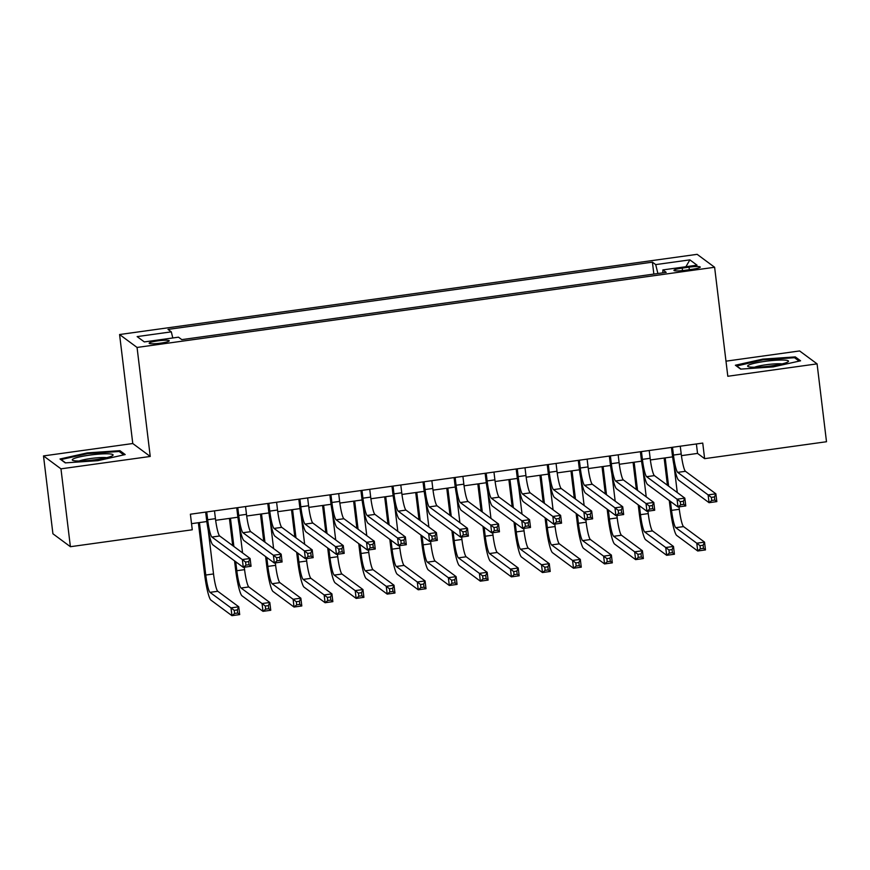 <?xml version="1.0" encoding="UTF-8"?>
<svg xmlns="http://www.w3.org/2000/svg" width="870" height="870" viewBox="0 0 870 870"><rect width="100%" height="100%" fill="white"/><g stroke="black" fill="none" stroke-linecap="round" stroke-linejoin="round"><path stroke-width="1.3" d="M160.711 343.128A10.125 1.305 -6.9 0 0 169.248 340.79A10.125 1.305 -6.9 0 0 157.688 340.888A10.125 1.305 -6.9 0 0 149.151 343.226A10.125 1.305 -6.9 0 0 160.711 343.128M43.5 455.923L60.965 468.843L150.238 456.456L132.773 443.526L43.5 455.923L52.918 533.778L70.394 546.708L192.27 529.786L190.389 514.213L702.742 443.08L704.624 458.653L826.5 441.732L817.082 363.867L799.606 350.947L725.982 361.17M132.773 443.526L119.581 334.526L697.142 254.334L714.618 267.264L137.058 347.445L119.581 334.526M689.029 267.166L682.2 268.112A9.809 1.261 -6.9 0 0 673.935 270.374A9.809 1.261 -6.9 0 0 685.125 270.276L691.965 269.33A9.809 1.261 -6.9 0 0 700.23 267.068A9.809 1.261 -6.9 0 0 689.029 267.166L689.344 269.689M657.894 273.517L655.708 264.61L652.413 262.164L167.997 329.415L171.303 331.861L137.145 336.603L144.322 341.921L178.48 337.179L181.786 339.626L666.192 272.364L662.886 269.917L662.788 272.843M655.708 264.61L689.866 259.869L697.044 265.176L662.886 269.917M60.965 468.843L70.394 546.708M150.238 456.456L137.058 347.445M714.618 267.264L727.809 376.264L817.082 363.867M681.417 455.652L697.544 453.411L704.624 458.653M191.53 523.664L206.832 521.543M215.64 520.314L237.891 517.226M246.699 516.008L268.939 512.919M277.748 511.69L299.987 508.602M308.796 507.384L331.046 504.296M339.855 503.067L362.094 499.978M370.903 498.76L393.142 495.672M401.951 494.454L424.201 491.365M433.01 490.136L455.249 487.048M464.058 485.83L486.297 482.741M495.106 481.512L517.356 478.424M526.165 477.206L548.404 474.117M557.213 472.888L579.453 469.8M588.261 468.582L610.512 465.493M619.32 464.275L641.56 461.187M650.368 459.958L672.608 456.87M696.391 443.961L697.544 453.411M653.848 274.083L652.413 262.164M171.303 331.861L172.804 337.962M685.897 266.731L689.866 259.869M762.718 359.125L735.378 365.226L740.642 369.119L773.234 366.901L800.574 360.8L795.31 356.907L762.718 359.125L762.805 359.897M65.272 462.883L97.864 460.676L125.193 454.564L119.94 450.671L87.337 452.889L60.008 458.99L65.272 462.883M795.495 358.429L795.31 356.907M87.435 453.661L87.337 452.889M120.125 452.193L119.94 450.671M672.499 447.278L673.445 455.064A15.812 2.121 -97.9 0 0 677.686 472.377L708.115 494.899L715.879 493.823L716.826 501.609L709.061 502.686L678.633 480.164A23.729 3.175 82.1 0 1 672.26 454.194L671.444 447.419M680.264 446.201L681.21 453.988A15.812 2.121 -97.9 0 0 685.451 471.301L715.879 493.823L714.455 496.933L711.345 497.368L711.725 500.478L714.825 500.043L714.455 496.933M711.725 500.478L709.061 502.686L708.115 494.899L711.345 497.368M714.825 500.043L716.826 501.609M670.455 501.403L671.542 510.364A15.812 2.121 -97.9 0 0 675.783 527.677L696.772 543.206L704.537 542.13L705.472 549.916L697.718 550.993L676.729 535.463A23.729 3.175 82.1 0 1 670.357 509.494L669.28 500.533M667.42 485.253L664.136 458.044M673.989 465.363L677.273 492.54M679.013 506.851L679.307 509.287A15.812 2.121 -97.9 0 0 683.548 526.6L704.537 542.13L703.101 545.251L700.002 545.675L700.372 548.796L703.482 548.361L703.101 545.251M665.191 457.903L668.606 486.123M700.372 548.796L697.718 550.993L696.772 543.206L700.002 545.675M703.482 548.361L705.472 549.916M771.125 365.911A20.565 2.643 -6.9 0 0 788.013 361.822A20.565 2.643 -6.9 0 0 764.98 361.365A20.565 2.643 -6.9 0 0 748.233 366.629A20.565 2.643 -6.9 0 0 771.125 365.911M782.065 363.91A15.573 2.001 -6.9 0 0 766.068 364.758A15.573 2.001 -6.9 0 0 754.507 367.238M736.498 366.053L762.957 359.865L794.538 357.722L799.139 361.115M740.957 369.097L736.466 365.781M111.686 456.108A20.565 2.643 -6.9 0 0 112.643 455.586A20.565 2.643 -6.9 0 0 98.549 454.151A20.565 2.643 -6.9 0 0 73.667 458.697A20.565 2.643 -6.9 0 0 72.862 460.404A20.565 2.643 -6.9 0 0 91.35 460.219A20.565 2.643 -6.9 0 0 111.686 456.108M106.695 457.674A15.573 2.001 -6.9 0 0 92.775 458.251A15.573 2.001 -6.9 0 0 79.126 461.013M65.576 462.862L61.096 459.545L87.576 453.629L119.157 451.486L123.757 454.89M641.451 451.584L642.397 459.371A15.812 2.121 -97.9 0 0 646.638 476.695L677.067 499.206L684.831 498.129L685.777 505.916L678.013 506.992L647.584 484.481A23.729 3.175 82.1 0 1 641.212 458.501L640.396 451.737M649.216 450.508L650.151 458.294A15.812 2.121 -97.9 0 0 654.403 475.618L684.831 498.129L683.396 501.24L680.296 501.675L680.666 504.785L683.776 504.361L683.396 501.24M680.666 504.785L678.013 506.992L677.067 499.206L680.296 501.675M683.776 504.361L685.777 505.916M610.403 455.902L611.338 463.688A15.812 2.121 -97.9 0 0 615.59 481.001L646.018 503.523L653.783 502.436L654.718 510.222L646.954 511.31L616.525 488.788A23.729 3.175 82.1 0 1 610.164 462.807L609.337 456.043M618.157 454.825L619.103 462.612A15.812 2.121 -97.9 0 0 623.344 479.925L653.783 502.436L652.348 505.557L649.237 505.981L649.618 509.102L652.728 508.667L652.348 505.557M649.618 509.102L646.954 511.31L646.018 503.523L649.237 505.981M652.728 508.667L654.718 510.222M579.344 460.208L580.29 467.995A15.812 2.121 -97.9 0 0 584.531 485.319L614.959 507.83L622.724 506.753L623.67 514.54L615.906 515.616L585.477 493.105A23.729 3.175 82.1 0 1 579.105 467.125L578.289 460.36M587.109 459.132L588.055 466.918A15.812 2.121 -97.9 0 0 592.296 484.242L622.724 506.753L621.3 509.863L618.189 510.298L618.57 513.409L621.669 512.985L621.3 509.863M618.57 513.409L615.906 515.616L614.959 507.83L618.189 510.298M621.669 512.985L623.67 514.54M548.296 464.526L549.242 472.312A15.812 2.121 -97.9 0 0 553.483 489.625L583.911 512.136L591.676 511.06L592.622 518.846L584.857 519.923L554.429 497.412A23.729 3.175 82.1 0 1 548.056 471.431L547.241 464.667M556.06 463.438L556.996 471.225A15.812 2.121 -97.9 0 0 561.248 488.548L591.676 511.06L590.241 514.181L587.141 514.605L587.511 517.726L590.621 517.291L590.241 514.181M587.511 517.726L584.857 519.923L583.911 512.136L587.141 514.605M590.621 517.291L592.622 518.846M639.406 505.72L640.483 514.67A15.812 2.121 -97.9 0 0 644.735 531.994L665.724 547.524L673.478 546.447L674.424 554.233L666.659 555.31L645.67 539.781A23.729 3.175 82.1 0 1 639.309 513.8L638.221 504.839M636.372 489.56L633.077 462.361M642.941 469.68L646.225 496.846M647.954 511.168L648.248 513.594A15.812 2.121 -97.9 0 0 652.5 530.917L673.478 546.447L672.053 549.557L668.943 549.992L669.324 553.102L672.423 552.667L672.053 549.557M634.143 462.209L637.558 490.441M669.324 553.102L666.659 555.31L665.724 547.524L668.943 549.992M672.423 552.667L674.424 554.233M608.347 510.027L609.435 518.988A15.812 2.121 -97.9 0 0 613.676 536.301L634.665 551.83L642.43 550.753L643.376 558.54L635.611 559.617L614.622 544.087A23.729 3.175 82.1 0 1 608.26 518.107L607.173 509.157M605.324 493.877L602.029 466.668M611.882 473.987L615.177 501.163M616.906 515.475L617.2 517.911A15.812 2.121 -97.9 0 0 621.441 535.224L642.43 550.753L640.994 553.864L637.895 554.299L638.275 557.409L641.375 556.985L640.994 553.864M603.084 466.527L606.499 494.747M638.275 557.409L635.611 559.617L634.665 551.83L637.895 554.299M641.375 556.985L643.376 558.54M577.299 514.333L578.387 523.294A15.812 2.121 -97.9 0 0 582.628 540.618L603.617 556.147L611.382 555.06L612.317 562.846L604.563 563.934L583.574 548.404A23.729 3.175 82.1 0 1 577.201 522.424L576.125 513.463M574.276 498.184L570.981 470.985M580.834 478.293L584.118 505.47M585.858 519.792L586.152 522.217A15.812 2.121 -97.9 0 0 590.393 539.541L611.382 555.06L609.946 558.181L606.847 558.605L607.216 561.726L610.327 561.291L609.946 558.181M572.036 470.833L575.451 499.054M607.216 561.726L604.563 563.934L603.617 556.147L606.847 558.605M610.327 561.291L612.317 562.846M546.251 518.65L547.328 527.611A15.812 2.121 -97.9 0 0 551.58 544.924L572.569 560.454L580.323 559.377L581.269 567.164L573.504 568.24L552.515 552.711A23.729 3.175 82.1 0 1 546.153 526.731L545.066 517.77M543.217 502.501L539.922 475.292M549.786 482.611L553.07 509.787M554.799 524.099L555.093 526.535A15.812 2.121 -97.9 0 0 559.345 543.848L580.323 559.377L578.898 562.488L575.788 562.923L576.168 566.033L579.268 565.609L578.898 562.488M540.988 475.15L544.403 503.371M576.168 566.033L573.504 568.24L572.569 560.454L575.788 562.923M579.268 565.609L581.269 567.164M517.248 468.832L518.183 476.619A15.812 2.121 -97.9 0 0 522.435 493.932L552.863 516.454L560.628 515.377L561.563 523.164L553.798 524.24L523.37 501.718A23.729 3.175 82.1 0 1 517.008 475.749L516.182 468.984M525.001 467.755L525.948 475.542A15.812 2.121 -97.9 0 0 530.189 492.855L560.628 515.377L559.192 518.487L556.082 518.922L556.463 522.033L559.573 521.598L559.192 518.487M556.463 522.033L553.798 524.24L552.863 516.454L556.082 518.922M559.573 521.598L561.563 523.164M515.192 522.957L516.28 531.918A15.812 2.121 -97.9 0 0 520.521 549.242L541.51 564.76L549.274 563.684L550.221 571.47L542.456 572.547L521.467 557.018A23.729 3.175 82.1 0 1 515.105 531.048L514.018 522.087M512.169 506.808L508.874 479.609M518.727 486.917L522.022 514.094M523.751 528.405L524.044 530.841A15.812 2.121 -97.9 0 0 528.286 548.154L549.274 563.684L547.839 566.805L544.74 567.229L545.12 570.35L548.22 569.915L547.839 566.805M509.929 479.457L513.343 507.678M545.12 570.35L542.456 572.547L541.51 564.76L544.74 567.229M548.22 569.915L550.221 571.47M486.189 473.139L487.135 480.925A15.812 2.121 -97.9 0 0 491.376 498.249L521.804 520.76L529.569 519.684L530.515 527.47L522.75 528.547L492.322 506.035A23.729 3.175 82.1 0 1 485.949 480.055L485.134 473.291M493.953 472.062L494.899 479.848A15.812 2.121 -97.9 0 0 499.141 497.172L529.569 519.684L528.144 522.794L525.034 523.229L525.415 526.339L528.514 525.915L528.144 522.794M525.415 526.339L522.75 528.547L521.804 520.76L525.034 523.229M528.514 525.915L530.515 527.47M484.144 527.274L485.232 536.224A15.812 2.121 -97.9 0 0 489.473 553.548L510.462 569.078L518.226 568.001L519.162 575.788L511.408 576.864L490.419 561.335A23.729 3.175 82.1 0 1 484.046 535.354L482.97 526.394M481.121 511.114L477.826 483.916M487.678 491.235L490.963 518.411M492.703 532.723L492.996 535.148A15.812 2.121 -97.9 0 0 497.238 552.472L518.226 568.001L516.791 571.111L513.692 571.546L514.061 574.657L517.171 574.222L516.791 571.111M478.881 483.763L482.295 511.995M514.061 574.657L511.408 576.864L510.462 569.078L513.692 571.546M517.171 574.222L519.162 575.788M455.14 477.456L456.087 485.242A15.812 2.121 -97.9 0 0 460.328 502.555L490.756 525.078L498.521 524.001L499.467 531.787L491.702 532.864L461.274 510.342A23.729 3.175 82.1 0 1 454.901 484.372L454.086 477.597M462.905 476.379L463.84 484.166A15.812 2.121 -97.9 0 0 468.093 501.479L498.521 524.001L497.085 527.111L493.986 527.546L494.356 530.656L497.466 530.221L497.085 527.111M494.356 530.656L491.702 532.864L490.756 525.078L493.986 527.546M497.466 530.221L499.467 531.787M453.096 531.581L454.173 540.542A15.812 2.121 -97.9 0 0 458.425 557.855L479.413 573.384L487.167 572.308L488.113 580.094L480.349 581.171L459.36 565.641A23.729 3.175 82.1 0 1 452.998 539.672L451.911 530.711M450.062 515.431L446.767 488.222M456.63 495.541L459.915 522.718M461.644 537.029L461.937 539.465A15.812 2.121 -97.9 0 0 466.189 556.778L487.167 572.308L485.743 575.418L482.632 575.853L483.013 578.963L486.112 578.539L485.743 575.418M447.832 488.081L451.247 516.301M483.013 578.963L480.349 581.171L479.413 573.384L482.632 575.853M486.112 578.539L488.113 580.094M424.092 481.762L425.028 489.549A15.812 2.121 -97.9 0 0 429.28 506.873L459.708 529.384L467.473 528.308L468.408 536.094L460.643 537.171L430.215 514.659A23.729 3.175 82.1 0 1 423.853 488.679L423.027 481.915M431.857 480.686L432.792 488.472A15.812 2.121 -97.9 0 0 437.044 505.796L467.473 528.308L466.037 531.418L462.927 531.853L463.308 534.963L466.418 534.539L466.037 531.418M463.308 534.963L460.643 537.171L459.708 529.384L462.927 531.853M466.418 534.539L468.408 536.094M422.037 535.887L423.124 544.848A15.812 2.121 -97.9 0 0 427.366 562.172L448.354 577.702L456.119 576.625L457.065 584.412L449.301 585.488L428.312 569.959A23.729 3.175 82.1 0 1 421.95 543.978L420.862 535.017M419.014 519.738L415.719 492.54M425.571 499.848L428.866 527.024M430.596 541.347L430.889 543.772A15.812 2.121 -97.9 0 0 435.13 561.096L456.119 576.625L454.684 579.735L451.584 580.17L451.965 583.281L455.064 582.846L454.684 579.735M416.773 492.387L420.188 520.619M451.965 583.281L449.301 585.488L448.354 577.702L451.584 580.17M455.064 582.846L457.065 584.412M393.033 486.08L393.979 493.866A15.812 2.121 -97.9 0 0 398.221 511.179L428.649 533.701L436.414 532.614L437.36 540.4L429.595 541.477L399.167 518.966A23.729 3.175 82.1 0 1 392.794 492.985L391.978 486.221M400.798 485.003L401.744 492.79A15.812 2.121 -97.9 0 0 405.985 510.103L436.414 532.614L434.989 535.735L431.879 536.159L432.26 539.28L435.359 538.845L434.989 535.735M432.26 539.28L429.595 541.477L428.649 533.701L431.879 536.159M435.359 538.845L437.36 540.4M361.985 490.386L362.931 498.173A15.812 2.121 -97.9 0 0 367.173 515.497L397.601 538.008L405.366 536.931L406.312 544.718L398.547 545.794L368.119 523.283A23.729 3.175 82.1 0 1 361.746 497.303L360.93 490.539M369.75 489.31L370.685 497.096A15.812 2.121 -97.9 0 0 374.937 514.409L405.366 536.931L403.93 540.042L400.831 540.477L401.2 543.587L404.311 543.163L403.93 540.042M401.2 543.587L398.547 545.794L397.601 538.008L400.831 540.477M404.311 543.163L406.312 544.718M330.937 494.704L331.872 502.49A15.812 2.121 -97.9 0 0 336.124 519.803L366.553 542.314L374.317 541.238L375.253 549.024L367.488 550.101L337.06 527.59A23.729 3.175 82.1 0 1 330.698 501.609L329.882 494.845M338.702 493.616L339.637 501.403A15.812 2.121 -97.9 0 0 343.889 518.727L374.317 541.238L372.882 544.359L369.772 544.783L370.152 547.904L373.263 547.469L372.882 544.359M370.152 547.904L367.488 550.101L366.553 542.314L369.772 544.783M373.263 547.469L375.253 549.024M299.878 499.01L300.824 506.797A15.812 2.121 -97.9 0 0 305.065 524.11L335.505 546.632L343.258 545.555L344.205 553.342L336.44 554.418L306.012 531.896A23.729 3.175 82.1 0 1 299.639 505.927L298.823 499.152M307.643 497.934L308.589 505.72A15.812 2.121 -97.9 0 0 312.83 523.033L343.258 545.555L341.834 548.665L338.724 549.101L339.104 552.211L342.204 551.776L341.834 548.665M339.104 552.211L336.44 554.418L335.505 546.632L338.724 549.101M342.204 551.776L344.205 553.342M268.83 503.317L269.776 511.103A15.812 2.121 -97.9 0 0 274.017 528.427L304.446 550.938L312.21 549.862L313.156 557.648L305.392 558.725L274.963 536.214A23.729 3.175 82.1 0 1 268.591 510.233L267.775 503.469M276.595 502.24L277.541 510.027A15.812 2.121 -97.9 0 0 281.782 527.351L312.21 549.862L310.775 552.972L307.675 553.407L308.045 556.517L311.155 556.093L310.775 552.972M308.045 556.517L305.392 558.725L304.446 550.938L307.675 553.407M311.155 556.093L313.156 557.648M237.782 507.634L238.717 515.421A15.812 2.121 -97.9 0 0 242.969 532.734L273.397 555.256L281.162 554.179L282.097 561.955L274.333 563.042L243.904 540.52A23.729 3.175 82.1 0 1 237.543 514.54L236.727 507.775M245.547 506.557L246.482 514.344A15.812 2.121 -97.9 0 0 250.734 531.657L281.162 554.179L279.727 557.289L276.616 557.713L276.997 560.835L280.107 560.4L279.727 557.289M276.997 560.835L274.333 563.042L273.397 555.256L276.616 557.713M280.107 560.4L282.097 561.955M206.723 511.941L207.669 519.727A15.812 2.121 -97.9 0 0 211.91 537.051L242.349 559.562L250.103 558.486L251.049 566.272L243.285 567.349L212.856 544.837A23.729 3.175 82.1 0 1 206.484 518.857L205.668 512.093M214.488 510.864L215.434 518.65A15.812 2.121 -97.9 0 0 219.675 535.974L250.103 558.486L248.679 561.596L245.568 562.031L245.949 565.141L249.048 564.717L248.679 561.596M245.949 565.141L243.285 567.349L242.349 559.562L245.568 562.031M249.048 564.717L251.049 566.272M390.989 540.205L392.076 549.166A15.812 2.121 -97.9 0 0 396.318 566.479L417.306 582.008L425.071 580.932L426.006 588.718L418.252 589.795L397.264 574.265A23.729 3.175 82.1 0 1 390.891 548.285L389.814 539.335M387.966 524.055L384.671 496.846M394.523 504.165L397.808 531.342M399.547 545.653L399.841 548.089A15.812 2.121 -97.9 0 0 404.082 565.402L425.071 580.932L423.636 584.042L420.536 584.477L420.906 587.587L424.016 587.163L423.636 584.042M385.725 496.705L389.14 524.925M420.906 587.587L418.252 589.795L417.306 582.008L420.536 584.477M424.016 587.163L426.006 588.718M359.941 544.511L361.017 553.472A15.812 2.121 -97.9 0 0 365.269 570.796L386.258 586.326L394.012 585.238L394.958 593.025L387.193 594.101L366.205 578.583A23.729 3.175 82.1 0 1 359.843 552.602L358.755 543.641M356.907 528.362L353.622 501.163M363.475 508.471L366.759 535.648M368.488 549.971L368.782 552.396A15.812 2.121 -97.9 0 0 373.034 569.719L394.012 585.238L392.587 588.359L389.477 588.783L389.858 591.904L392.957 591.469L392.587 588.359M354.677 501.011L358.092 529.232M389.858 591.904L387.193 594.101L386.258 586.326L389.477 588.783M392.957 591.469L394.958 593.025M328.882 548.829L329.969 557.79A15.812 2.121 -97.9 0 0 334.21 575.103L355.199 590.632L362.964 589.555L363.91 597.342L356.145 598.419L335.157 582.889A23.729 3.175 82.1 0 1 328.795 556.909L327.707 547.948M325.858 532.679L322.563 505.47M332.416 512.789L335.711 539.965M337.44 554.277L337.734 556.702A15.812 2.121 -97.9 0 0 341.975 574.026L362.964 589.555L361.528 592.666L358.429 593.101L358.81 596.211L361.909 595.787L361.528 592.666M323.618 505.329L327.033 533.549M358.81 596.211L356.145 598.419L355.199 590.632L358.429 593.101M361.909 595.787L363.91 597.342M297.834 553.135L298.921 562.096A15.812 2.121 -97.9 0 0 303.162 579.42L324.151 594.939L331.916 593.862L332.851 601.649L325.097 602.725L304.108 587.196A23.729 3.175 82.1 0 1 297.736 561.226L296.659 552.265M294.81 536.986L291.515 509.776M301.368 517.095L304.652 544.272M306.392 558.583L306.686 561.019A15.812 2.121 -97.9 0 0 310.927 578.332L331.916 593.862L330.48 596.983L327.381 597.407L327.751 600.528L330.861 600.093L330.48 596.983M292.57 509.635L295.985 537.856M327.751 600.528L325.097 602.725L324.151 594.939L327.381 597.407M330.861 600.093L332.851 601.649M266.785 557.452L267.862 566.403A15.812 2.121 -97.9 0 0 272.114 583.726L293.103 599.256L300.857 598.179L301.803 605.966L294.038 607.043L273.049 591.513A23.729 3.175 82.1 0 1 266.688 565.533L265.6 556.572M263.751 541.292L260.467 514.094M270.32 521.413L273.604 548.589M275.333 562.901L275.627 565.326A15.812 2.121 -97.9 0 0 279.879 582.65L300.857 598.179L299.432 601.29L296.322 601.725L296.703 604.835L299.802 604.4L299.432 601.29M261.522 513.942L264.937 542.173M296.703 604.835L294.038 607.043L293.103 599.256L296.322 601.725M299.802 604.4L301.803 605.966M235.726 561.759L236.814 570.72A15.812 2.121 -97.9 0 0 241.066 588.033L262.044 603.562L269.809 602.486L270.755 610.272L262.99 611.349L242.001 595.819A23.729 3.175 82.1 0 1 235.639 569.85L234.552 560.889M232.703 545.61L229.408 518.4M239.261 525.719L242.556 552.896M244.285 567.207L244.579 569.643A15.812 2.121 -97.9 0 0 248.82 586.956L269.809 602.486L268.373 605.596L265.274 606.031L265.654 609.141L268.754 608.717L268.373 605.596M230.463 518.259L233.878 546.48M265.654 609.141L262.99 611.349L262.044 603.562L265.274 606.031M268.754 608.717L270.755 610.272M199.415 522.565L205.766 575.026A15.812 2.121 -97.9 0 0 210.007 592.35L230.996 607.88L238.761 606.803L239.696 614.59L231.942 615.666L210.953 600.137A23.729 3.175 82.1 0 1 204.581 574.156L198.36 522.718M208.213 530.026L213.531 573.95A15.812 2.121 -97.9 0 0 217.772 591.274L238.761 606.803L237.325 609.913L234.226 610.338L234.595 613.459L237.706 613.024L237.325 609.913M234.595 613.459L231.942 615.666L230.996 607.88L234.226 610.338M237.706 613.024L239.696 614.59M682.504 270.592L682.2 268.112M681.21 453.988L673.445 455.064M685.451 471.301L677.686 472.377M679.307 509.287L671.542 510.364M683.548 526.6L675.783 527.677M650.151 458.294L642.397 459.371M654.403 475.618L646.638 476.695M619.103 462.612L611.338 463.688M623.344 479.925L615.59 481.001M588.055 466.918L580.29 467.995M592.296 484.242L584.531 485.319M556.996 471.225L549.242 472.312M561.248 488.548L553.483 489.625M648.248 513.594L640.483 514.67M652.5 530.917L644.735 531.994M617.2 517.911L609.435 518.988M621.441 535.224L613.676 536.301M586.152 522.217L578.387 523.294M590.393 539.541L582.628 540.618M555.093 526.535L547.328 527.611M559.345 543.848L551.58 544.924M525.948 475.542L518.183 476.619M530.189 492.855L522.435 493.932M524.044 530.841L516.28 531.918M528.286 548.154L520.521 549.242M494.899 479.848L487.135 480.925M499.141 497.172L491.376 498.249M492.996 535.148L485.232 536.224M497.238 552.472L489.473 553.548M463.84 484.166L456.087 485.242M468.093 501.479L460.328 502.555M461.937 539.465L454.173 540.542M466.189 556.778L458.425 557.855M432.792 488.472L425.028 489.549M437.044 505.796L429.28 506.873M430.889 543.772L423.124 544.848M435.13 561.096L427.366 562.172M401.744 492.79L393.979 493.866M405.985 510.103L398.221 511.179M370.685 497.096L362.931 498.173M374.937 514.409L367.173 515.497M339.637 501.403L331.872 502.49M343.889 518.727L336.124 519.803M308.589 505.72L300.824 506.797M312.83 523.033L305.065 524.11M277.541 510.027L269.776 511.103M281.782 527.351L274.017 528.427M246.482 514.344L238.717 515.421M250.734 531.657L242.969 532.734M215.434 518.65L207.669 519.727M219.675 535.974L211.91 537.051M399.841 548.089L392.076 549.166M404.082 565.402L396.318 566.479M368.782 552.396L361.017 553.472M373.034 569.719L365.269 570.796M337.734 556.702L329.969 557.79M341.975 574.026L334.21 575.103M306.686 561.019L298.921 562.096M310.927 578.332L303.162 579.42M275.627 565.326L267.862 566.403M279.879 582.65L272.114 583.726M244.579 569.643L236.814 570.72M248.82 586.956L241.066 588.033M213.531 573.95L205.766 575.026M217.772 591.274L210.007 592.35"/></g></svg>
